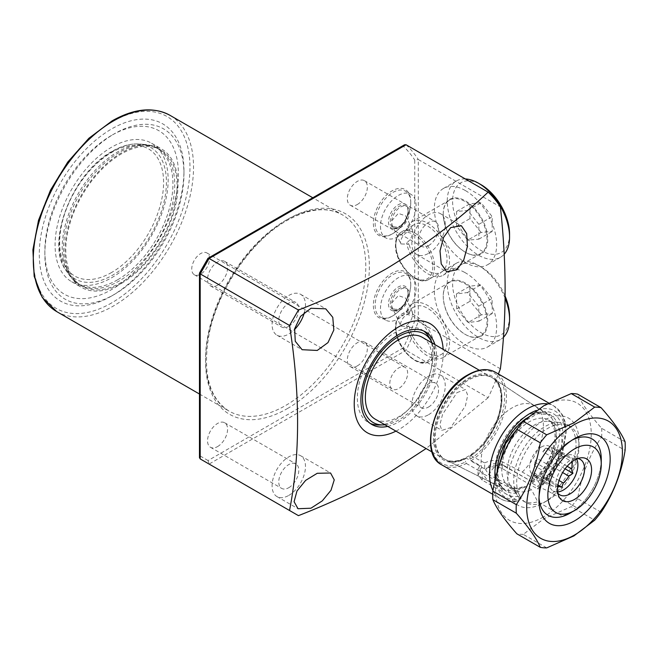 <?xml version="1.0" encoding="UTF-8"?>
<svg xmlns="http://www.w3.org/2000/svg" width="658" height="658" viewBox="0 0 658 658"><rect width="100%" height="100%" fill="white"/><g stroke="black" fill="none" stroke-linecap="round" stroke-linejoin="round"><path stroke-width="0.49" stroke-dasharray="3.29 2.47" d="M410.748 202.697A25.177 14.542 -60 0 1 392.941 233.541L392.053 234.051A26.435 15.266 120 0 0 410.748 201.669A26.435 15.266 120 0 0 392.053 190.878A26.435 15.266 120 0 0 373.357 223.259A26.435 15.266 120 0 0 392.053 234.051L392.941 233.541A25.177 14.542 -60 0 1 380.349 234.791A25.177 14.542 -60 0 1 375.134 223.259A25.177 14.542 -60 0 1 392.941 192.424A25.177 14.542 -60 0 1 405.534 191.174A25.177 14.542 -60 0 1 410.748 202.697L410.748 201.669M410.748 284.939A25.177 14.542 -60 0 1 392.941 315.774L392.053 316.292A26.435 15.266 120 0 0 410.748 283.911A26.435 15.266 120 0 0 392.053 273.119A26.435 15.266 120 0 0 373.357 305.501A26.435 15.266 120 0 0 392.053 316.292L392.941 315.774A25.177 14.542 -60 0 1 380.349 317.024A25.177 14.542 -60 0 1 375.134 305.501A25.177 14.542 -60 0 1 392.941 274.657A25.177 14.542 -60 0 1 405.534 273.415A25.177 14.542 -60 0 1 410.748 284.939L410.748 283.911M408.075 211.44A12.592 7.271 -60 0 1 399.176 226.854A12.592 7.271 -60 0 1 399.176 226.862L398.287 227.372A13.851 7.995 120 0 0 408.075 210.412A13.851 7.995 120 0 0 398.287 204.753A13.851 7.995 120 0 0 388.491 221.721A13.851 7.995 120 0 0 398.287 227.372L399.176 226.854A12.592 7.271 -60 0 1 392.875 227.479A12.592 7.271 -60 0 1 390.268 221.721A12.592 7.271 -60 0 1 399.176 206.299A12.592 7.271 -60 0 1 405.468 205.674A12.592 7.271 -60 0 1 408.075 211.44L408.075 210.412M408.075 293.674A12.592 7.271 -60 0 1 399.176 309.096L398.287 309.614A13.851 7.995 120 0 0 408.075 292.646A13.851 7.995 120 0 0 398.287 286.995A13.851 7.995 120 0 0 388.491 303.955A13.851 7.995 120 0 0 398.287 309.614L399.176 309.096A12.592 7.271 -60 0 1 392.875 309.721A12.592 7.271 -60 0 1 390.268 303.955A12.592 7.271 -60 0 1 399.176 288.533A12.592 7.271 -60 0 1 405.468 287.916A12.592 7.271 -60 0 1 408.075 293.674L408.075 292.646M121.417 283.401A79.947 46.159 120 0 0 173.646 212.945A79.947 46.159 120 0 0 161.391 148.881A79.947 46.159 120 0 0 121.417 152.845A79.947 46.159 120 0 0 69.189 223.292A79.947 46.159 120 0 0 81.444 287.357A79.947 46.159 120 0 0 121.417 283.401M111.621 277.742A79.947 46.159 120 0 0 163.85 207.295A79.947 46.159 120 0 0 151.595 143.23A79.947 46.159 120 0 0 111.621 147.186A79.947 46.159 120 0 0 59.393 217.642A79.947 46.159 120 0 0 71.648 281.706A79.947 46.159 120 0 0 111.621 277.742M111.621 135.367L111.621 135.367A94.423 54.515 120 0 0 44.859 251.019A94.423 54.515 120 0 0 111.621 289.561A94.423 54.515 120 0 0 178.392 173.918A94.423 54.515 120 0 0 111.621 135.367L114.41 133.763A98.363 56.785 120 0 0 114.402 133.763A98.363 56.785 120 0 0 44.859 254.227A98.363 56.785 120 0 0 114.41 294.381L111.621 295.993A102.294 59.064 120 0 0 183.96 170.71A102.294 59.064 120 0 0 111.621 128.943A102.294 59.064 120 0 0 39.291 254.227A102.294 59.064 120 0 0 111.621 295.993L114.41 294.381A98.363 56.785 120 0 0 183.96 173.918A98.363 56.785 120 0 0 114.41 133.763L111.621 135.367M384.971 424.805A51.16 29.536 120 0 0 398.732 419.993A51.16 29.536 120 0 0 432.191 343.024M423.645 330.958A53.504 30.893 120 0 0 421.918 329.831A53.504 30.893 120 0 0 395.17 332.479A53.504 30.893 120 0 0 360.214 379.633A53.504 30.893 120 0 0 368.414 422.51A53.504 30.893 120 0 0 370.257 423.431M378.728 425.01A53.504 30.893 120 0 0 395.17 419.862A53.504 30.893 120 0 0 429.246 337.513M387.71 426.384A53.504 30.893 120 0 0 398.732 421.918A53.504 30.893 120 0 0 434.922 344.603M391.724 220.767L398.345 213.389L405.97 215.997L406.537 218.398C406.323 224.847 393.262 230.777 391.724 224.082A12.592 7.271 120 0 0 394.216 228.252A12.592 7.271 120 0 0 403.913 224.88A12.592 7.271 120 0 0 409.416 212.213A12.592 7.271 120 0 0 406.809 206.447A12.592 7.271 120 0 0 397.777 209.145A12.592 7.271 120 0 0 391.724 220.767L391.938 224.641L400.903 243.954L409.128 244.225L406.562 242.942C410.205 240.351 412.262 236.633 412.755 231.789L412.385 229.815L406.562 229.584A30.942 17.865 60 0 1 412.196 221.647A30.942 17.865 60 0 1 436.032 229.938A30.942 17.865 60 0 1 449.537 261.078A30.942 17.865 60 0 1 443.13 275.241A30.942 17.865 60 0 1 406.562 242.942M406.562 229.584L409.128 231.271C404.555 233.08 401.668 236.592 400.451 241.799L400.903 243.954M380.48 226.344A25.177 14.542 120 0 0 385.695 237.867A25.177 14.542 120 0 0 405.098 231.123A25.177 14.542 120 0 0 416.086 205.781A25.177 14.542 120 0 0 410.872 194.258A25.177 14.542 120 0 0 391.469 201.003A25.177 14.542 120 0 0 380.48 226.344M391.724 303.001A12.592 7.271 -60 0 1 397.777 291.379A12.592 7.271 -60 0 1 406.809 288.681A12.592 7.271 -60 0 1 409.416 294.447A12.592 7.271 -60 0 1 403.913 307.113A12.592 7.271 -60 0 1 394.216 310.494A12.592 7.271 -60 0 1 391.724 306.315C393.262 313.011 406.323 307.08 406.537 300.64L405.97 298.23L398.345 295.623L391.724 303.001L391.444 304.638L391.938 306.875L400.903 326.187L409.128 326.458L406.562 325.184C410.205 322.593 412.262 318.875 412.755 314.031L412.385 312.048L406.562 311.818L409.128 313.504C404.555 315.322 401.668 318.826 400.451 324.032L400.903 326.187M416.086 288.023A25.177 14.542 -60 0 1 405.098 313.364A25.177 14.542 -60 0 1 385.695 320.109A25.177 14.542 -60 0 1 380.48 308.586A25.177 14.542 -60 0 1 391.469 283.244A25.177 14.542 -60 0 1 410.872 276.492A25.177 14.542 -60 0 1 416.086 288.023M409.128 231.271A27.381 15.808 60 0 1 413.972 224.732A27.381 15.808 60 0 1 435.07 232.068A27.381 15.808 60 0 1 447.029 259.622A27.381 15.808 60 0 1 441.353 272.157A27.381 15.808 60 0 1 409.128 244.225M443.245 214.187A30.942 17.865 60 0 1 449.653 200.024A30.942 17.865 60 0 1 473.489 208.315A30.942 17.865 60 0 1 486.994 239.446A30.942 17.865 60 0 1 480.587 253.618A30.942 17.865 60 0 1 465.116 252.08A30.942 17.865 60 0 1 443.245 214.187L443.245 213.751A31.477 18.169 60 0 1 465.494 200.904A31.477 18.169 60 0 1 487.751 239.446A31.477 18.169 60 0 1 465.494 252.302A31.477 18.169 60 0 1 443.245 213.751M409.128 326.458A27.381 15.808 -120 0 0 441.353 354.399A27.381 15.808 -120 0 0 447.029 341.864A27.381 15.808 -120 0 0 435.07 314.302A27.381 15.808 -120 0 0 413.972 306.965A27.381 15.808 -120 0 0 409.128 313.504M406.562 325.184A30.942 17.865 -120 0 0 443.13 357.475A30.942 17.865 -120 0 0 449.537 343.311A30.942 17.865 -120 0 0 436.032 312.18A30.942 17.865 -120 0 0 412.196 303.889A30.942 17.865 -120 0 0 406.562 311.818M443.245 296.429A30.942 17.865 -120 0 0 465.116 334.322A30.942 17.865 -120 0 0 480.587 335.851A30.942 17.865 -120 0 0 486.994 321.688A30.942 17.865 -120 0 0 473.489 290.548A30.942 17.865 -120 0 0 449.653 282.266A30.942 17.865 -120 0 0 443.245 296.429L443.245 295.993A31.477 18.169 -120 0 0 465.494 334.535A31.477 18.169 -120 0 0 487.751 321.688A31.477 18.169 -120 0 0 465.494 283.137A31.477 18.169 -120 0 0 443.245 295.993M288.78 495.416A23.606 13.629 120 0 0 304.202 474.615A23.606 13.629 120 0 0 300.583 455.698A23.606 13.629 120 0 0 288.78 456.866A23.606 13.629 120 0 0 273.358 477.667A23.606 13.629 120 0 0 276.977 496.584A23.606 13.629 120 0 0 288.78 495.416M288.78 487.701A14.163 8.176 120 0 0 298.033 475.224A14.163 8.176 120 0 0 295.861 463.874A14.163 8.176 120 0 0 288.78 464.573A14.163 8.176 120 0 0 279.527 477.058A14.163 8.176 120 0 0 281.698 488.409A14.163 8.176 120 0 0 288.78 487.701M217.559 446.585A14.163 8.176 120 0 0 226.813 434.107A14.163 8.176 120 0 0 224.649 422.757A14.163 8.176 120 0 0 217.559 423.456A14.163 8.176 120 0 0 208.315 435.941A14.163 8.176 120 0 0 210.478 447.284A14.163 8.176 120 0 0 217.559 446.585M304.473 312.287A23.606 13.629 120 0 0 300.583 294.307A23.606 13.629 120 0 0 288.78 295.475A23.606 13.629 120 0 0 273.358 316.276A23.606 13.629 120 0 0 276.977 335.193A23.606 13.629 120 0 0 288.78 334.025A23.606 13.629 120 0 0 294.496 329.568M288.78 326.31A14.163 8.176 120 0 0 298.033 313.833A14.163 8.176 120 0 0 295.861 302.483A14.163 8.176 120 0 0 288.78 303.182A14.163 8.176 120 0 0 279.527 315.667A14.163 8.176 120 0 0 281.698 327.018A14.163 8.176 120 0 0 288.78 326.31M217.559 285.194A14.163 8.176 120 0 0 226.813 272.716A14.163 8.176 120 0 0 224.649 261.366A14.163 8.176 120 0 0 217.559 262.065A14.163 8.176 120 0 0 208.315 274.542A14.163 8.176 120 0 0 210.478 285.893A14.163 8.176 120 0 0 217.559 285.194M428.555 253.33A23.606 13.629 120 0 0 443.977 232.529A23.606 13.629 120 0 0 440.358 213.611A23.606 13.629 120 0 0 428.555 214.779A23.606 13.629 120 0 0 413.134 235.58A23.606 13.629 120 0 0 416.753 254.498A23.606 13.629 120 0 0 428.555 253.33M428.555 245.615A14.163 8.176 120 0 0 437.809 233.138A14.163 8.176 120 0 0 435.637 221.787A14.163 8.176 120 0 0 428.555 222.486A14.163 8.176 120 0 0 419.302 234.972A14.163 8.176 120 0 0 421.474 246.322A14.163 8.176 120 0 0 428.555 245.615M357.335 204.498A14.163 8.176 120 0 0 366.588 192.021A14.163 8.176 120 0 0 364.417 180.67A14.163 8.176 120 0 0 357.335 181.369A14.163 8.176 120 0 0 348.082 193.855A14.163 8.176 120 0 0 350.253 205.197A14.163 8.176 120 0 0 357.335 204.498M457.006 392.596L465.486 389.511L467.706 395.228L465.379 406.011L450.73 427.519L441.88 430.398L439.881 424.797L442.604 414.277L457.006 392.596M428.555 414.721A23.606 13.629 120 0 0 443.977 393.92A23.606 13.629 120 0 0 440.358 375.002A23.606 13.629 120 0 0 428.555 376.17A23.606 13.629 120 0 0 413.134 396.971A23.606 13.629 120 0 0 416.753 415.889A23.606 13.629 120 0 0 428.555 414.721M428.555 407.006A14.163 8.176 120 0 0 437.809 394.529A14.163 8.176 120 0 0 435.637 383.178A14.163 8.176 120 0 0 428.555 383.877A14.163 8.176 120 0 0 419.302 396.363A14.163 8.176 120 0 0 421.474 407.713A14.163 8.176 120 0 0 428.555 407.006M357.335 365.889A14.163 8.176 120 0 0 366.588 353.412A14.163 8.176 120 0 0 364.417 342.061A14.163 8.176 120 0 0 357.335 342.76A14.163 8.176 120 0 0 348.082 355.246A14.163 8.176 120 0 0 350.253 366.596A14.163 8.176 120 0 0 357.335 365.889M395.943 431.13A62.946 36.346 120 0 0 398.732 429.625A62.946 36.346 120 0 0 443.155 349.357M500.384 368.801L418.315 321.425L414.754 320.898A205.214 118.481 -60 0 1 403.403 347.778L406.068 350.344L488.137 397.728A207.739 119.937 120 0 0 498.41 373.991M298.444 515.642L209.104 464.063L406.068 350.344A207.739 119.937 120 0 0 418.315 321.425L418.315 159.532L500.384 206.916M488.137 397.728L426.113 448.55M403.403 347.778L208.06 460.551L209.104 464.063M406.068 144.752A207.739 119.937 120 0 1 418.315 159.532L414.754 160.059L414.754 320.898M208.06 460.551L200.205 456.01L199.464 457.647M404.547 144.776L403.403 146.29A205.214 118.481 -60 0 1 414.754 160.059M200.205 456.01L200.205 272.683L199.506 272.971M207.961 258.314L208.06 259.071L403.403 146.29M601.264 459.177A44.061 25.44 -60 0 1 577.263 508.05L547.95 490.958L537.454 486.32L532.083 483.219L531.335 481.664L531.985 481.738L504.283 466.177C499.118 464.071 493.821 464.458 488.368 467.336L485.645 469.771L489.034 474.977L518.891 489.684L522.468 486.887L526.161 486.64L531.532 489.741L537.726 501.758L562.935 516.316M541.172 447.095A16.368 9.451 -60 0 1 549.356 446.288A16.368 9.451 -60 0 1 551.865 459.399A16.368 9.451 -60 0 1 541.172 473.826A16.368 9.451 -60 0 1 532.988 474.64A16.368 9.451 -60 0 1 530.48 461.521A16.368 9.451 -60 0 1 541.172 447.095M563.347 457.055L557.721 460.304L542.809 451.692A16.368 9.451 120 0 1 545.622 449.669A16.368 9.451 120 0 1 548.435 448.443L563.347 457.055A16.368 9.451 -60 0 1 568.718 457.466A16.368 9.451 -60 0 1 568.849 457.549L553.937 448.937A16.368 9.451 120 0 1 556.75 452.934L571.662 461.546A16.368 9.451 -60 0 1 571.761 461.941M567.155 466.283L556.75 460.279A16.368 9.451 120 0 1 553.937 467.525L562.639 472.551M559.053 480.505L548.435 474.369A16.368 9.451 120 0 1 545.622 476.392A16.368 9.451 120 0 1 542.809 477.618L557.721 486.229A16.368 9.451 -60 0 1 552.35 485.818A16.368 9.451 -60 0 1 552.218 485.736L537.306 477.124A16.368 9.451 120 0 1 534.493 473.127L549.405 481.738A16.368 9.451 -60 0 1 548.961 478.325A16.368 9.451 -60 0 1 549.405 474.393L534.493 465.79A16.368 9.451 120 0 1 537.306 458.544L552.218 467.147A16.368 9.451 -60 0 1 557.721 460.304M571.662 461.546L572.937 458.536L568.849 457.549M548.435 448.443L545.622 448.197L561.809 457.54L563.421 456.611A20.456 11.811 -60 0 1 573.653 455.591A20.456 11.811 -60 0 1 576.688 458.988M557.82 493.081A20.456 11.811 -60 0 1 556.586 490.926A20.456 11.811 -60 0 1 570.099 460.46A20.456 11.811 -60 0 1 575.265 458.585A20.456 11.811 -60 0 1 577.74 458.568M209.548 258.726A12.592 7.271 120 0 0 206.941 252.96A12.592 7.271 120 0 0 197.244 256.332A12.592 7.271 120 0 0 191.749 269.007A12.592 7.271 120 0 0 194.357 274.764A12.592 7.271 120 0 0 204.054 271.392A12.592 7.271 120 0 0 209.548 258.726M389.824 383.367A12.592 7.271 -60 0 1 395.318 370.693A12.592 7.271 -60 0 1 405.024 367.32A12.592 7.271 -60 0 1 407.631 373.086A12.592 7.271 -60 0 1 402.137 385.752A12.592 7.271 -60 0 1 392.431 389.125A12.592 7.271 -60 0 1 389.824 383.367M375.126 419.113A47.212 27.258 120 0 0 411.505 406.463A47.212 27.258 120 0 0 432.117 358.947A47.212 27.258 120 0 0 422.337 337.34M501.108 398.781A47.212 27.258 120 0 0 492.151 377.676A47.212 27.258 120 0 0 491.329 377.174A47.212 27.258 120 0 0 454.949 389.824A47.212 27.258 120 0 0 434.338 437.331A47.212 27.258 120 0 0 444.117 458.947A47.212 27.258 120 0 0 444.964 459.399A47.212 27.258 120 0 0 481.039 445.721A47.212 27.258 120 0 0 501.108 398.781M538.943 495.153A44.061 25.44 -60 0 1 572.254 440.029A44.061 25.44 120 0 0 570.099 441.189L574.549 438.615L570.099 441.189A44.061 25.44 120 0 0 538.943 495.153A44.061 25.44 120 0 0 539.017 497.596A44.061 25.44 -60 0 1 538.943 495.153L538.943 500.294M552.054 493.492A44.061 25.44 120 0 0 576.046 444.619A44.061 25.44 120 0 0 566.916 424.451A44.061 25.44 120 0 0 560.509 422.461A44.061 25.44 120 0 0 529.328 440.416A44.061 25.44 120 0 0 513.725 480.595A44.061 25.44 120 0 0 517.928 496.214A44.061 25.44 120 0 0 522.855 500.771A44.061 25.44 120 0 0 537.726 501.758M537.454 486.32A38.715 22.356 120 0 0 561.866 440.802A38.715 22.356 120 0 0 553.847 423.078A38.715 22.356 120 0 0 548.213 421.334A38.715 22.356 120 0 0 520.823 437.109A38.715 22.356 120 0 0 507.121 472.411A38.715 22.356 120 0 0 510.805 486.13A38.715 22.356 120 0 0 515.132 490.136A38.715 22.356 120 0 0 531.532 489.741M532.289 481.952A43.124 24.897 120 0 0 556.084 433.861A43.124 24.897 120 0 0 547.9 414.589A43.124 24.897 120 0 0 514.424 425.158A43.124 24.897 120 0 0 495.096 469.072A43.124 24.897 120 0 0 504.801 489.231A43.124 24.897 120 0 0 518.891 489.684M574.549 510.575C577.485 508.692 578.39 507.853 577.263 508.05L547.95 490.958M557.655 491.962A20.456 11.811 -60 0 1 553.197 491.033A20.456 11.811 -60 0 1 548.961 481.664A20.456 11.811 -60 0 1 563.421 456.611M552.218 467.147L549.405 474.393M549.405 481.738L550.68 486.221L552.218 485.736M553.937 467.525L556.75 464.03L556.75 460.279M556.75 464.03L565.09 468.841M542.809 477.618L545.622 477.873L548.435 474.369M545.622 477.873L557.935 484.979M534.493 473.127L534.493 476.877L537.306 477.124M534.493 476.877L550.68 486.221M537.306 458.544L534.493 462.039L534.493 465.79M534.493 462.039L550.68 471.383M545.622 448.197L542.809 451.692M556.75 452.934L556.75 449.192L553.937 448.937M556.75 449.192L572.937 458.536M121.417 282.372A78.689 45.427 -60 0 1 82.077 286.263A78.689 45.427 -60 0 1 70.011 223.21A78.689 45.427 -60 0 1 121.417 153.873A78.689 45.427 -60 0 1 160.758 149.975A78.689 45.427 -60 0 1 172.824 213.028A78.689 45.427 -60 0 1 121.417 282.372M572.254 511.817A44.061 25.44 120 0 0 601.173 461.9M547.843 500.294L543.393 502.868A50.362 29.075 120 0 0 579.007 441.189A50.362 29.075 120 0 0 543.393 420.626A50.362 29.075 120 0 0 507.787 482.306A50.362 29.075 120 0 0 543.393 502.868L547.843 500.294A44.061 25.44 -60 0 1 525.816 502.482A44.061 25.44 -60 0 1 519.055 467.172A44.061 25.44 -60 0 1 547.843 428.342A44.061 25.44 -60 0 1 569.877 426.154A44.061 25.44 -60 0 1 579.007 446.33A44.061 25.44 -60 0 1 547.843 500.294M543.393 516.999A67.675 39.069 -60 0 1 495.54 489.371A67.675 39.069 -60 0 1 543.393 406.496A67.675 39.069 -60 0 1 591.246 434.124A67.675 39.069 -60 0 1 543.393 516.999M546.699 547.9L523.25 534.362L544.034 518.66L571.243 506.66L594.692 520.198M523.25 534.362A77.118 44.522 -60 0 1 516.843 533.794M625.1 441.831L601.651 428.292C589.453 414.524 581.458 403.148 577.658 394.15M601.651 428.292A77.118 44.522 -60 0 1 601.651 436.838L625.1 450.376M601.099 512.22L577.658 498.682C581.376 475.726 589.371 455.114 601.651 436.838M577.658 498.682A77.118 44.522 -60 0 1 571.243 506.66M441.863 464.91A53.504 30.893 120 0 0 466.39 463.471L465.494 461.924A52.245 30.169 -60 0 1 430.793 438.096A52.245 30.169 -60 0 1 467.723 375.397A52.245 30.169 -60 0 1 504.653 395.45A52.245 30.169 -60 0 1 469.952 459.358L470.84 460.904A53.504 30.893 120 0 0 503.979 413.676A53.504 30.893 120 0 0 495.367 372.231M547.168 403.831A53.504 30.893 -60 0 1 554.126 406.159A53.504 30.893 -60 0 1 537.389 488.845L502.219 468.545C496.806 466.135 490.958 466.251 484.666 468.883L484.666 462.878L470.791 455.673L469.952 456.216A48.412 27.949 120 0 0 501.939 397.021A48.412 27.949 120 0 0 467.723 378.531A48.412 27.949 120 0 0 433.507 436.525A48.412 27.949 120 0 0 465.494 458.79L466.341 458.248A47.154 27.225 -60 0 1 445.844 459.835A47.154 27.225 -60 0 1 437.545 422.354A47.154 27.225 -60 0 1 468.57 380.044A47.154 27.225 -60 0 1 492.965 378.218A47.154 27.225 -60 0 1 499.57 414.82A47.154 27.225 -60 0 1 470.791 455.673L469.952 456.216L469.952 459.358M484.666 468.883L470.84 460.904M484.666 462.878C490.967 460.057 496.823 459.662 502.219 461.702L522.255 472.049L538.277 481.294A44.061 25.44 120 0 0 550.294 414.844A44.061 25.44 120 0 0 528.259 417.032A44.061 25.44 120 0 0 499.471 455.862A44.061 25.44 120 0 0 506.224 491.172A44.061 25.44 120 0 0 518.241 492.858L502.219 483.614L482.191 473.267L478.037 468.833L480.217 465.453L466.341 458.248L465.494 458.79L465.494 461.924M522.255 472.049A44.061 25.44 120 0 0 535.036 406.068A44.061 25.44 120 0 0 534.271 405.599A44.061 25.44 120 0 0 512.237 407.779A44.061 25.44 120 0 0 483.449 446.609A44.061 25.44 120 0 0 490.202 481.919A44.061 25.44 120 0 0 491 482.347A44.061 25.44 120 0 0 502.219 483.614M466.39 463.471L480.217 471.457L478.037 475.109L482.191 480.11L517.352 500.409A53.504 30.893 -60 0 1 500.615 498.838A53.504 30.893 -60 0 1 492.949 490.506M495.178 479.476A49.728 28.713 120 0 0 520.026 498.739L520.026 496.058A46.586 26.896 -60 0 1 497.119 471.909M526.458 418.291A46.586 26.896 -60 0 1 562.261 427.544A46.586 26.896 -60 0 1 540.053 484.485L540.053 487.175A49.728 28.713 120 0 0 565.156 431.582A49.728 28.713 120 0 0 536.377 410.436M540.053 484.485L538.277 481.294M537.389 488.845L539.461 488.853L540.053 487.175M480.217 471.457L480.217 465.453M518.241 492.858L520.026 496.058M520.026 498.739L518.882 500.713L517.352 500.409M509.563 316.292A40.286 23.26 60 0 1 481.73 333.104A40.286 23.26 60 0 1 452.597 284.149A40.286 23.26 60 0 1 480.43 266.58A40.286 23.26 60 0 1 481.08 266.951A40.286 23.26 60 0 1 505.13 296.1M505.105 298.255A44.061 25.44 -120 0 0 478.407 265.404A44.061 25.44 -120 0 0 477.692 265.01A44.061 25.44 -120 0 0 456.372 263.225A44.061 25.44 -120 0 0 449.759 298.995A44.061 25.44 -120 0 0 479.114 337.768A44.061 25.44 -120 0 0 500.442 339.544A44.061 25.44 -120 0 0 503.428 337.274M464.787 272.461A44.061 25.44 60 0 1 494.15 311.234A44.061 25.44 60 0 1 487.529 346.996A44.061 25.44 60 0 1 466.209 345.22A44.061 25.44 60 0 1 436.846 306.447A44.061 25.44 60 0 1 443.467 270.677A44.061 25.44 60 0 1 464.787 272.461M481.368 314.845L470.1 301.216L469.804 286.214L480.784 284.84L492.052 298.469L492.349 313.479L481.368 314.845L468.019 322.56L456.742 308.923L456.455 293.92L467.427 292.547L478.703 306.184L478.991 321.186L468.019 322.56M478.991 321.186L492.349 313.479M478.703 306.184L492.052 298.469M467.427 292.547L480.784 284.84M456.455 293.92L469.804 286.214M456.742 308.923L470.1 301.216M509.563 234.051A40.286 23.26 60 0 1 481.08 250.501A40.286 23.26 60 0 1 452.589 201.159A40.286 23.26 60 0 1 481.08 184.709M465.28 178.943A44.061 25.44 -120 0 0 456.372 180.983A44.061 25.44 -120 0 0 449.62 216.293A44.061 25.44 -120 0 0 478.407 255.123A44.061 25.44 -120 0 0 500.442 257.311A44.061 25.44 -120 0 0 504.168 254.259M465.494 190.623A44.061 25.44 60 0 1 494.281 229.453A44.061 25.44 60 0 1 487.529 264.763A44.061 25.44 60 0 1 465.494 262.583A44.061 25.44 60 0 1 436.715 223.753A44.061 25.44 60 0 1 443.467 188.443A44.061 25.44 60 0 1 465.494 190.623M481.08 232.447L469.952 218.604L469.952 203.766L481.08 202.771L492.209 216.614L492.209 231.451L481.08 232.447L467.723 240.154L456.594 226.311L456.594 211.473L467.723 210.478L478.851 224.32L478.851 239.158L467.723 240.154M478.851 239.158L492.209 231.451M478.851 224.32L492.209 216.614M467.723 210.478L481.08 202.771M456.594 211.473L469.952 203.766M456.594 226.311L469.952 218.604M56.752 311.621A113.308 65.422 120 0 0 113.406 306.011A113.308 65.422 120 0 0 187.431 206.16A113.308 65.422 120 0 0 170.06 115.364M111.621 302.927A110.791 63.966 -60 0 1 33.278 257.697A110.791 63.966 -60 0 1 111.621 122.001A110.791 63.966 -60 0 1 189.965 167.239A110.791 63.966 -60 0 1 111.621 302.927M285.671 220.43A113.308 65.422 -60 0 1 342.325 214.821A113.308 65.422 -60 0 1 359.687 305.616A113.308 65.422 -60 0 1 285.671 405.468A113.308 65.422 -60 0 1 229.017 411.077A113.308 65.422 -60 0 1 211.646 320.281A113.308 65.422 -60 0 1 285.671 220.43M287.447 408.552A115.824 66.877 120 0 0 369.352 266.696A115.824 66.877 120 0 0 287.447 219.402A115.824 66.877 120 0 0 205.543 361.267A115.824 66.877 120 0 0 287.447 408.552M432.783 266.819A26.123 15.085 60 0 1 414.31 277.487A26.123 15.085 60 0 1 395.836 245.492A26.123 15.085 60 0 1 414.31 234.824A26.123 15.085 60 0 1 432.783 266.819M434.56 266.819A27.381 15.808 60 0 1 428.893 279.354A27.381 15.808 60 0 1 407.787 272.017A27.381 15.808 60 0 1 395.836 244.463A27.381 15.808 60 0 1 401.503 231.929A27.381 15.808 60 0 1 422.609 239.265A27.381 15.808 60 0 1 434.56 266.819M395.836 327.725A26.123 15.085 -120 0 0 414.31 359.72A26.123 15.085 -120 0 0 432.783 349.061A26.123 15.085 -120 0 0 414.31 317.066A26.123 15.085 -120 0 0 395.836 327.725M395.836 326.697A27.381 15.808 -120 0 0 407.787 354.259A27.381 15.808 -120 0 0 428.893 361.596A27.381 15.808 -120 0 0 434.56 349.061A27.381 15.808 -120 0 0 422.609 321.499A27.381 15.808 -120 0 0 401.503 314.162A27.381 15.808 -120 0 0 395.836 326.697M200.205 272.683L208.06 259.071M489.034 474.977A12.592 7.271 -60 0 1 496.658 465.601A12.592 7.271 -60 0 1 502.951 464.976A12.592 7.271 -60 0 1 504.283 466.177M532.083 483.219A38.715 22.356 120 0 0 556.495 437.702A38.715 22.356 120 0 0 548.476 419.977A38.715 22.356 120 0 0 518.644 430.348A38.715 22.356 120 0 0 501.75 469.31A38.715 22.356 120 0 0 509.769 487.035A38.715 22.356 120 0 0 526.161 486.64M117.56 279.831A78.31 45.213 -60 0 1 69.649 275.612A78.31 45.213 -60 0 1 69.592 211.67A78.31 45.213 -60 0 1 117.56 151.957A78.31 45.213 -60 0 1 145.319 144.546A78.31 45.213 -60 0 1 171.039 201.619A78.31 45.213 -60 0 1 117.56 279.831M119.09 152.524A78.689 45.427 120 0 0 67.684 221.869A78.689 45.427 120 0 0 79.741 284.922A78.689 45.427 120 0 0 119.09 281.024A78.689 45.427 120 0 0 170.488 211.687A78.689 45.427 120 0 0 158.43 148.626A78.689 45.427 120 0 0 119.09 152.524M111.621 272.47A73.49 42.425 -60 0 1 59.664 242.465A73.49 42.425 -60 0 1 111.621 152.467A73.49 42.425 -60 0 1 163.587 182.463A73.49 42.425 -60 0 1 111.621 272.47M112.798 151.208A75.851 43.798 120 0 0 66.326 209.047A75.851 43.798 120 0 0 66.384 270.989A75.851 43.798 120 0 0 112.798 275.077A75.851 43.798 120 0 0 164.59 199.308A75.851 43.798 120 0 0 139.685 144.028A75.851 43.798 120 0 0 112.798 151.208M502.219 468.545L502.219 461.702M482.191 480.11L482.191 473.267M199.464 394.019L229.017 411.077C208.981 398.23 202.327 372.716 209.047 334.544C217.675 289.775 251.57 240.252 286.929 220.553C308.849 208.397 327.314 206.489 342.325 214.821L312.772 197.762M151.595 143.23L161.391 148.881M44.859 251.019L44.859 254.227M183.96 173.918L183.96 170.71M421.918 329.831L425.479 331.887M394.216 228.252L392.875 227.479M385.695 237.867L380.349 234.791M394.216 310.494L392.875 309.721M385.695 320.109L380.349 317.024M413.972 224.732L401.503 231.929C397.564 234.338 395.548 238.689 395.466 244.973C394.636 263.735 417.427 287.48 428.893 279.354L441.353 272.157M480.587 253.618L443.13 275.241M413.972 306.965L401.503 314.162C397.564 316.572 395.548 320.923 395.466 327.215C394.636 345.968 417.427 369.714 428.893 361.596L441.353 354.399M480.587 335.851L443.13 357.475M300.583 455.698L330.563 473.003M224.649 422.757L295.861 463.874M300.583 294.307L325.718 308.816M224.649 261.366L295.861 302.483M440.358 213.611L461.39 225.752M364.417 180.67L435.637 221.787M440.358 375.002L465.486 389.511M364.417 342.061L435.637 383.178M350.253 366.596L421.474 407.713M416.753 415.889L441.88 430.398M350.253 205.197L421.474 246.322M416.753 254.498L446.724 271.803M210.478 285.893L281.698 327.018M276.977 335.193L302.112 349.702M210.478 447.284L281.698 488.409M276.977 496.584L298.016 508.724M449.653 282.266L412.196 303.889M449.653 200.024L412.196 221.647M410.872 276.492L405.534 273.415M406.809 288.681L405.468 287.916M405.97 298.23L412.385 312.048M410.872 194.258L405.534 191.174M406.809 206.447L405.468 205.674M405.97 215.997L412.385 229.815M368.414 422.51L371.976 424.566M71.648 281.706L81.444 287.357M531.985 481.738L502.951 464.976A12.592 12.592 0 0 0 485.645 469.771M568.718 457.466L549.356 446.288M580.331 459.449L573.653 455.591M575.265 458.585L580.636 457.853M206.941 252.96L405.024 367.32M479.361 370.265L491.329 377.174M566.916 424.451L569.877 426.154M548.213 421.334L560.509 422.461M531.335 481.664C546.008 468.833 553.904 453.494 555.023 435.645C554.34 422.658 549.677 420.733 548.476 419.977L553.847 423.078M522.468 486.887C516.168 488.853 511.94 488.902 509.769 487.035L515.132 490.136M547.9 414.589L492.151 377.676M504.801 489.231L444.964 459.399M510.805 486.13L517.928 496.214M522.855 500.771L525.816 502.482M432.15 452.038L444.117 458.947M194.357 274.764L392.431 389.125M556.586 490.926L558.642 495.943M559.876 494.882L553.197 491.033M548.961 478.325L548.961 481.664M552.35 485.818L532.988 474.64M160.758 149.975L158.43 148.626L145.319 144.546L139.685 144.028C131 143.321 121.82 145.747 112.148 151.315C72.569 172.306 44.571 243.805 66.384 270.989L69.649 275.612L79.741 284.922L82.077 286.263M579.007 446.33L579.007 441.189M535.036 406.068L492.965 378.218C511.743 387.603 497.613 439.56 470.19 455.649M548.706 403.025L554.126 406.159L562.072 414.252L564.992 421.433L566.308 431.944L562.376 453.773L552.926 472.938L539.461 488.853M490.202 481.919L506.224 491.172L502.046 487.397L499.8 483.342L497.999 475.578L497.941 469.088M534.271 405.599L550.294 414.844L538.005 413.635L522.584 422.058M491 482.347L445.844 459.835C447.777 460.896 453.617 463.701 465.782 458.198M492.727 494.281L500.615 498.838C505.994 501.824 512.08 502.457 518.882 500.713M478.045 475.109L478.045 468.833M481.08 266.951L478.407 265.404M487.529 346.996L500.442 339.544M443.467 270.677L456.372 263.225M487.529 264.763L500.442 257.311M443.467 188.443L456.372 180.983"/><path stroke-width="0.99" d="M432.191 343.024A51.16 29.536 120 0 0 431.311 341.263A51.16 29.536 120 0 0 398.732 336.452A51.16 29.536 120 0 0 363.463 389.281A51.16 29.536 120 0 0 383.014 424.92A51.16 29.536 120 0 0 384.971 424.805M370.257 423.431A53.504 30.893 120 0 0 378.728 425.01L383.014 424.92M434.922 344.603A53.504 30.893 120 0 0 425.479 331.887A53.504 30.893 120 0 0 398.732 334.535A53.504 30.893 120 0 0 363.775 381.689A53.504 30.893 120 0 0 371.976 424.566A53.504 30.893 120 0 0 387.71 426.384M431.311 341.263L429.246 337.513A53.504 30.893 120 0 0 423.645 330.958M317.238 473.291L330.563 473.003L334.248 479.871L331.007 490.268L322.321 500.845L310.963 508.215L298.016 508.724L294.085 501.7L296.988 490.975L305.641 480.373L317.238 473.291M310.963 308.273L325.718 308.816L332.775 317.321L333.828 330.012L327.98 342.612L317.238 350.451L302.112 349.702L295.261 341.288L294.644 328.794L300.566 316.325L310.963 308.273M294.496 329.568A23.606 13.629 120 0 0 304.473 312.287M450.73 227.578L461.39 225.752L466.662 233.557L467.435 246.388L463.767 259.877L457.006 269.755L446.724 271.803L441.214 263.874L440.021 250.904L443.566 237.39L450.73 227.578M443.155 349.357A62.946 36.346 120 0 0 398.732 326.829A62.946 36.346 120 0 0 354.243 402.301A62.946 36.346 120 0 0 395.943 431.13M298.444 310.041C330.119 297.696 359.572 283.861 386.805 268.538C424.961 245.245 458.741 219.772 488.137 192.136L406.068 144.752L404.547 144.776L207.961 258.314L199.464 273.111L200.205 273.884L200.205 458.922L289.536 510.501C300.27 455.114 300.27 393.443 289.536 325.463L200.205 273.884L209.104 258.471L298.444 310.041L289.536 325.463M289.536 510.501L298.444 515.642C330.119 503.288 359.572 489.453 386.805 474.138L426.113 448.55M488.137 192.136A207.739 119.937 120 0 1 500.384 206.916C506.685 264.401 506.685 318.365 500.384 368.801A207.739 119.937 120 0 1 498.41 373.991M209.088 464.055L200.205 458.922L209.104 464.063M199.464 273.111L199.464 457.647L200.205 458.922M406.068 144.752L209.104 258.471L208.06 258.216M571.761 461.941A16.368 9.451 -60 0 1 571.662 468.891L567.155 466.283M562.639 472.551L568.849 476.129A16.368 9.451 -60 0 1 563.347 482.98L559.053 480.505M568.849 476.129L572.937 473.373L571.662 468.891M576.688 458.988A20.456 11.811 -60 0 1 563.421 490.013A20.456 11.811 -60 0 1 557.655 491.962M557.721 486.229L561.809 487.216L563.347 482.98M577.74 458.568A20.456 11.811 -60 0 1 580.331 459.449A20.456 11.811 -60 0 1 583.465 475.841A20.456 11.811 -60 0 1 570.099 493.87A20.456 11.811 -60 0 1 559.876 494.882A20.456 11.811 -60 0 1 557.82 493.081M574.549 460.065A24.091 13.908 -60 0 1 580.636 457.853A24.091 13.908 -60 0 1 591.303 473.637A24.091 13.908 -60 0 1 574.549 499.406A24.091 13.908 -60 0 1 558.642 495.943A24.091 13.908 -60 0 1 574.549 460.065M479.361 370.265L422.337 337.34A47.212 27.258 120 0 0 385.95 349.99A47.212 27.258 120 0 0 365.346 397.498A47.212 27.258 120 0 0 375.126 419.113L432.15 452.038M601.264 464.318A37.769 21.804 120 0 0 574.549 448.896A37.769 21.804 120 0 0 547.843 495.153A37.769 21.804 120 0 0 574.549 510.575A37.769 21.804 120 0 0 601.264 464.318L601.264 459.177A44.061 25.44 -60 0 0 592.134 439.001A44.061 25.44 120 0 0 572.254 440.029A44.061 25.44 -60 0 1 592.134 439.001A44.061 25.44 120 0 1 601.173 461.9M574.549 510.575L562.935 516.316A44.061 25.44 -60 0 1 548.073 515.329A44.061 25.44 -60 0 1 539.017 497.596A44.061 25.44 120 0 0 548.073 515.329A44.061 25.44 120 0 0 570.099 513.15A44.061 25.44 120 0 0 572.254 511.817M565.09 468.841L572.937 473.373M557.935 484.979L561.809 487.216M574.549 438.615L574.549 438.615A50.362 29.075 -60 0 1 610.163 459.177A50.362 29.075 -60 0 1 574.549 520.856A50.362 29.075 -60 0 1 538.943 500.294A50.362 29.075 -60 0 1 574.549 438.615L574.549 438.615M574.549 534.987A67.675 39.069 -60 0 1 526.704 507.359A67.675 39.069 -60 0 1 574.549 424.484A67.675 39.069 -60 0 1 622.402 452.112A67.675 39.069 -60 0 1 574.549 534.987M546.699 434.823L573.908 422.831L594.692 407.121A77.118 44.522 -60 0 1 601.099 407.689C613.297 421.457 621.3 432.841 625.1 441.831A77.118 44.522 -60 0 1 625.1 450.376C621.382 473.332 613.379 493.944 601.099 512.22A77.118 44.522 -60 0 1 594.692 520.198L573.908 535.908L546.699 547.9A77.118 44.522 -60 0 1 540.292 547.333C536.574 538.458 528.571 527.074 516.3 513.191A77.118 44.522 -60 0 1 516.3 504.645C528.489 486.583 536.492 465.971 540.292 442.801A77.118 44.522 -60 0 1 546.699 434.823L523.25 421.285A77.118 44.522 -60 0 0 516.843 429.263C504.653 447.325 496.65 467.937 492.85 491.107L516.3 504.645M516.3 513.191L492.85 499.652C496.568 508.527 504.563 519.91 516.843 533.794L540.292 547.333M492.85 499.652A77.118 44.522 -60 0 1 492.85 491.107M594.692 407.121L571.243 393.583L544.034 405.583L523.25 421.285M571.243 393.583A77.118 44.522 -60 0 1 577.658 394.15L601.099 407.689M540.292 442.801L516.843 429.263M505.13 296.1A40.286 23.26 60 0 1 509.563 316.292L509.563 319.377A44.061 25.44 -120 0 0 505.105 298.255M503.428 337.274A44.061 25.44 -120 0 0 509.563 319.377M481.08 184.709L478.407 183.171L481.08 184.709A40.286 23.26 60 0 1 509.563 234.051L509.563 237.135A44.061 25.44 -120 0 0 478.407 183.171L478.407 183.171A44.061 25.44 -120 0 0 465.28 178.943M504.168 254.259A44.061 25.44 -120 0 0 509.563 237.135M113.406 120.973A113.308 65.422 120 0 0 39.381 220.825A113.308 65.422 120 0 0 56.752 311.621L42.285 297.523L34.158 276.286L32.9 249.818L38.509 220.29L50.477 190.178L67.766 162.032L88.912 138.246L112.148 120.85C134.273 108.356 153.577 106.53 170.06 115.364A113.308 65.422 120 0 0 113.406 120.973M441.863 464.91C417.213 453.346 435.645 391.6 467.986 374.821C478.489 368.916 487.611 368.052 495.367 372.231A53.504 30.893 120 0 0 468.611 374.887A53.504 30.893 120 0 0 433.655 422.033A53.504 30.893 120 0 0 441.863 464.91L492.727 494.281M492.949 490.506A53.504 30.893 -60 0 1 527.371 408.807A53.504 30.893 -60 0 1 547.168 403.831M497.119 471.909A46.586 26.896 -60 0 1 526.458 418.291M536.377 410.436A49.728 28.713 120 0 0 495.178 479.476M56.752 311.621L199.464 394.019M170.06 115.364L312.772 197.762M495.367 372.231L548.706 403.025M497.941 469.088L505.599 443.64L522.584 422.058"/></g></svg>
